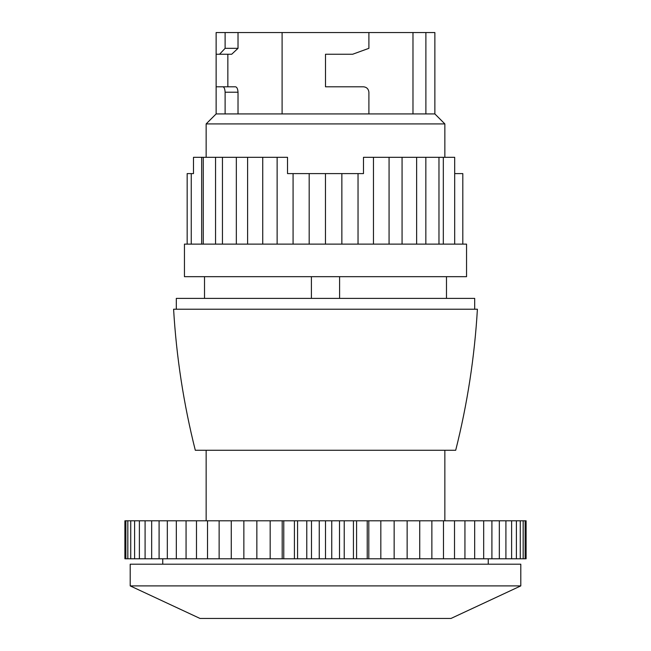 <?xml version="1.0" encoding="UTF-8"?>
<svg xmlns="http://www.w3.org/2000/svg" width="651" height="651" viewBox="0 0 651 651"><rect width="100%" height="100%" fill="white"/><g stroke="black" fill="none" stroke-linecap="round" stroke-linejoin="round"><path stroke-width="0.98" d="M219.55 54.253L231.691 54.253L238.022 48.329L225.116 48.329L219.55 54.253L216.132 54.253L216.132 32.55L434.868 32.55L434.868 113.925L444.853 123.91L206.147 123.91L206.147 157.322M206.147 123.91L216.132 113.925L368.897 113.925L368.897 92.222C368.49 88.927 366.676 87.12 363.478 86.803L325.5 86.803L325.5 54.253L352.622 54.253L368.897 48.329L368.897 32.55M216.132 113.925L216.132 86.803L235.54 86.803C236.948 87.096 237.778 88.91 238.022 92.222L238.022 113.925M216.132 54.253L216.132 86.803L227.85 86.803L227.85 54.253M368.897 113.925L434.868 113.925M238.022 48.329L238.022 32.55M412.978 113.925L412.978 32.55M454.691 244.125L454.691 157.322L363.478 157.322L363.478 173.597L287.522 173.597L287.522 157.322L193.485 157.322L193.485 173.597L187.162 173.597L187.162 244.125M443.323 157.322L443.323 244.125M425.844 157.322L425.844 244.125M402.066 157.322L402.066 244.125M373.471 157.322L373.471 244.125M293.08 173.597L293.08 244.125M262.735 157.322L262.735 244.125L262.735 157.322M236.337 157.322L236.337 244.125M215.546 157.322L215.546 244.125L215.546 157.322M201.664 157.322L201.664 244.125M125.871 520.8L124.894 520.8L124.894 558.778L125.871 558.778L125.871 520.8L526.106 520.8L526.106 558.778L125.871 558.778M206.147 520.8L206.147 450.272M195.3 450.272L455.7 450.272C467.361 403.937 474.595 356.919 477.403 309.225L173.597 309.225C176.405 356.919 183.639 403.937 195.3 450.272M176.315 309.225L176.315 298.378L474.685 298.378L474.685 309.225M204.52 298.378L204.52 276.675M184.453 276.675L466.547 276.675L466.547 244.125L184.453 244.125L184.453 276.675M341.856 173.597L341.856 244.125M325.459 173.597L325.459 244.125M462.812 173.597L462.812 244.125L462.812 173.597L454.691 173.597M311.398 276.675L311.398 298.378M339.602 276.675L339.602 298.378M127.824 558.778L127.824 520.8M130.737 558.778L130.737 520.8M134.602 558.778L134.602 520.8M139.387 558.778L139.387 520.8M145.092 558.778L145.092 520.8M151.667 558.778L151.667 520.8M159.088 558.778L159.088 520.8M167.323 558.778L167.323 520.8M176.331 558.778L176.331 520.8M186.064 558.778L186.064 520.8M196.48 558.778L196.48 520.8M207.514 558.778L207.514 520.8M219.135 558.778L219.135 520.8M231.268 558.778L231.268 520.8M243.856 558.778L243.856 520.8M256.852 558.778L256.852 520.8M270.173 558.778L270.173 520.8M282.192 558.778L282.192 520.8M283.771 558.778L283.771 520.8M294.415 558.778L294.415 520.8M297.564 558.778L297.564 520.8M306.784 558.778L306.784 520.8M311.495 558.778L311.495 520.8M319.25 558.778L319.25 520.8M325.5 558.778L325.5 520.8M331.75 558.778L331.75 520.8M339.505 558.778L339.505 520.8M344.216 558.778L344.216 520.8M353.436 558.778L353.436 520.8M356.585 558.778L356.585 520.8M367.229 558.778L367.229 520.8M368.808 558.778L368.808 520.8M380.827 558.778L380.827 520.8M394.148 558.778L394.148 520.8M407.144 558.778L407.144 520.8M419.732 558.778L419.732 520.8M431.865 558.778L431.865 520.8M443.486 558.778L443.486 520.8M454.52 558.778L454.52 520.8M464.936 558.778L464.936 520.8M474.669 558.778L474.669 520.8M483.677 558.778L483.677 520.8M491.912 558.778L491.912 520.8M499.333 558.778L499.333 520.8M505.908 558.778L505.908 520.8M511.613 558.778L511.613 520.8M516.398 558.778L516.398 520.8M520.263 558.778L520.263 520.8M523.176 558.778L523.176 520.8M525.129 558.778L525.129 520.8M130.2 585.9L200.003 618.45L450.997 618.45L520.8 585.9L520.8 564.197L130.2 564.197L130.2 585.9L520.8 585.9M162.75 564.197L162.75 558.778M425.884 113.925L425.884 32.55M282.103 113.925L282.103 32.55M225.116 113.925L225.116 92.222C224.904 88.927 224.18 87.12 222.935 86.803M225.116 48.329L225.116 32.55M225.116 92.222L238.022 92.222M444.853 520.8L444.853 450.272M446.48 298.378L446.48 276.675M444.853 157.322L444.853 123.91M191.256 173.597L191.256 244.125M203.267 157.322L203.267 244.125M222.455 157.322L222.455 244.125M247.6 157.322L247.6 244.125M277.131 157.322L277.131 244.125M309.184 173.597L309.184 244.125M358.034 173.597L358.034 244.125M389.07 157.322L389.07 244.125M416.632 157.322L416.632 244.125M438.969 157.322L438.969 244.125M488.25 564.197L488.25 558.778"/></g></svg>
